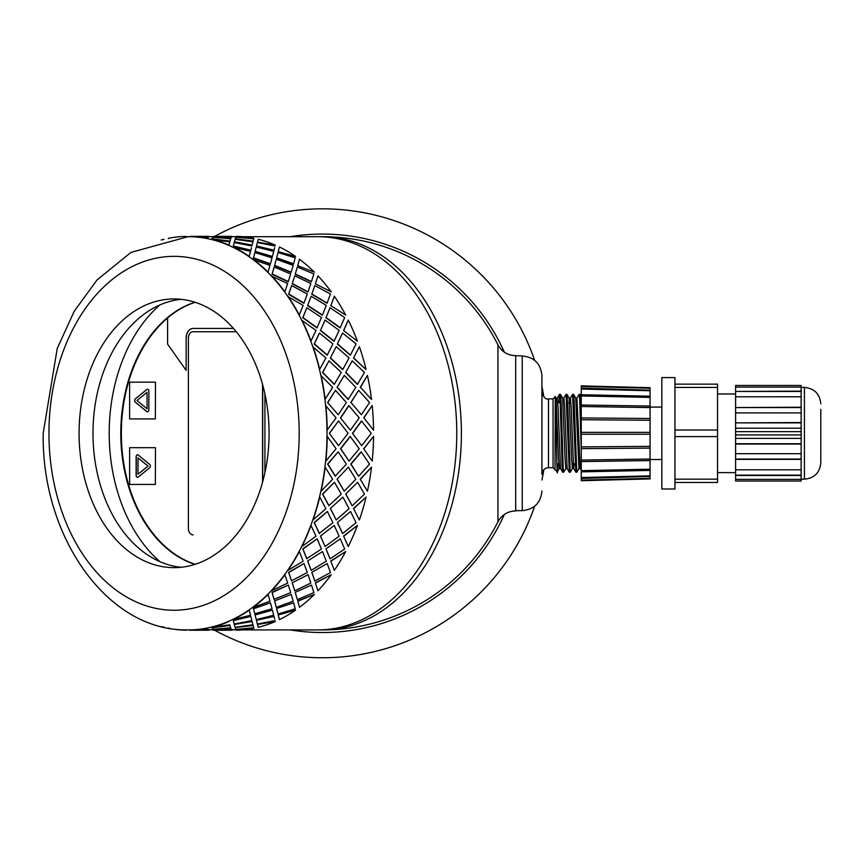 <?xml version="1.0" encoding="UTF-8"?>
<svg xmlns="http://www.w3.org/2000/svg" width="864" height="864" viewBox="0 0 864 864"><rect width="100%" height="100%" fill="white"/><g stroke="black" fill="none" stroke-linecap="round" stroke-linejoin="round"><path stroke-width="1.3" d="M504.328 352.156A199.228 199.228 0 0 0 290.164 236.693M290.164 629.91A199.228 199.228 0 0 0 504.328 514.447M534.654 360.364A224.467 224.467 0 0 0 214.672 236.358M214.672 630.234A224.467 224.467 0 0 0 534.654 506.228M541.922 480.017A224.467 224.467 0 0 0 543.877 469.584M543.877 397.019A224.467 224.467 0 0 0 541.922 386.586M338.202 414.763L327.607 402.548L338.202 414.763L346.378 402.494L335.47 390.344L327.845 402.494M340.481 417.874L350.395 430.207L359.251 417.852L348.786 405.594L340.481 417.874L350.395 430.207M352.49 433.296L361.724 445.662L371.261 433.296L361.487 420.952L352.49 433.296L361.724 445.662M359.251 448.751L350.158 436.385L340.481 448.729L349.024 461.052L359.251 448.751M348.095 433.296L338.548 420.93L329.324 433.296L338.548 445.662L348.095 433.296M168.394 627.944L168.361 628.268A196.938 139.255 -90 0 0 185.792 630.212L185.803 629.888A196.614 139.028 -90 0 0 187.985 629.91L190.166 630.212A196.938 139.255 -90 0 0 207.608 628.268L207.576 627.944A196.614 139.028 -90 0 0 211.885 626.983L211.928 627.307A196.938 139.255 -90 0 0 228.928 621.529L228.863 621.216A196.614 139.028 -90 0 0 233.01 619.304L233.086 619.618A196.938 139.255 -90 0 0 249.242 610.157L249.145 609.865A196.614 139.028 -90 0 0 253.033 607.057L253.141 607.349A196.938 139.255 -90 0 0 268.056 594.421L267.926 594.151A196.614 139.028 -90 0 0 271.458 590.522L271.598 590.792A196.938 139.255 -90 0 0 284.893 574.722L284.731 574.495A196.614 139.028 -90 0 0 287.82 570.121L287.982 570.348A196.938 139.255 -90 0 0 299.344 551.545L299.16 551.351A196.614 139.028 -90 0 0 301.72 546.35L301.914 546.545A196.938 139.255 -90 0 0 311.051 525.452L310.846 525.301A196.614 139.028 -90 0 0 312.833 519.793L313.038 519.944A196.938 139.255 -90 0 0 319.734 497.092L319.507 496.984A196.614 139.028 -90 0 0 320.857 491.108L321.084 491.206A196.938 139.255 -90 0 0 325.166 467.165L324.94 467.1A196.614 139.028 -90 0 0 325.62 460.998L325.847 461.052A196.938 139.255 -90 0 0 327.218 436.396L326.992 436.385A196.614 139.028 -90 0 0 326.992 430.207L336.074 417.852L325.62 405.594A196.614 139.028 -90 0 0 324.94 399.503L332.662 387.331L320.857 375.494A196.614 139.028 -90 0 0 319.507 369.619L325.901 357.934L312.833 346.81A196.614 139.028 -90 0 0 310.846 341.302L315.986 330.404L301.72 320.252A196.614 139.028 -90 0 0 299.16 315.252L303.145 305.402L287.82 296.482A196.614 139.028 -90 0 0 284.731 292.108L287.69 283.543L271.458 276.07A196.614 139.028 -90 0 0 267.926 272.441L270.011 265.388L253.033 259.546A196.614 139.028 -90 0 0 249.145 256.738L250.538 251.359L233.01 247.288A196.614 139.028 -90 0 0 228.863 245.387L229.759 241.801L211.885 239.62A196.614 139.028 -90 0 0 207.576 238.648L208.181 236.974L190.166 236.714A196.614 139.028 -90 0 0 187.985 236.693A196.614 139.028 -90 0 0 185.803 236.714L186.322 236.974M369.544 464.108L361.141 451.807L350.784 464.054L358.636 476.258L369.544 464.108M363.647 448.729L372.19 461.052L363.647 448.729L373.561 436.396A196.938 139.255 90 0 1 372.19 461.052M361.379 451.829L351.011 464.108L358.636 476.258M350.395 436.396L340.708 448.751L349.024 461.052M329.324 433.296L338.548 445.662M338.548 420.93L329.551 433.296M211.885 626.983A196.614 139.028 -90 0 0 228.863 621.216L228.928 621.529M190.166 236.693L187.985 236.693L130.95 252.396L97.049 279.936L74.228 311.234L57.229 348.462L43.2 433.296C41.353 536.112 107.06 631.616 187.985 629.91A196.614 139.028 -90 0 0 190.166 629.888A196.614 139.028 -90 0 0 207.576 627.944L207.608 628.268M208.17 629.532L212.987 629.91M231.336 629.532L236.164 629.91M242.352 629.91L317.736 629.91A196.614 139.028 -90 0 0 456.764 433.296A196.614 139.028 -90 0 0 317.736 236.693L242.352 236.693M327.607 402.548L335.47 390.344M360.234 479.196L367.427 491.206L360.234 479.196L371.509 467.165L360.461 479.272M350.784 402.548L358.636 390.344L351.011 402.494L361.379 414.763L351.011 402.494M363.647 417.874L372.19 405.551L363.884 417.852L373.561 430.207L363.884 417.852M338.202 451.829L327.607 464.054L335.243 476.194L346.378 464.108L338.202 451.829L327.845 464.108L335.47 476.258M337.068 479.196L344.25 491.206L355.828 479.272L348.332 467.165L337.068 479.196L348.332 467.165M334.444 482.274L322.52 494.057L328.828 505.678L341.28 494.154L334.444 482.274L322.736 494.154L329.044 505.796M345.686 494.057L352.21 505.796L364.446 494.154L357.62 482.274L345.686 494.057L357.62 482.274M330.329 508.54L336.204 519.944L349.078 508.669L342.9 497.092L330.329 508.54L342.9 497.092M327.37 511.51L314.172 522.558L319.226 533.38L332.91 522.709L327.37 511.51L314.377 522.709L319.432 533.552M353.495 508.54L359.381 519.944L353.495 508.54L366.066 497.092L353.711 508.669M337.338 522.558L342.598 533.552L356.087 522.709L350.536 511.51L337.338 522.558L350.536 511.51M320.425 536.026L325.08 546.545L339.152 536.198L334.228 525.452L320.425 536.026L334.228 525.452M317.142 538.823L302.767 548.867L306.688 558.619L321.494 549.061L317.142 538.823L302.962 549.061L306.871 558.835M343.591 536.026L348.257 546.545L343.591 536.026L357.394 525.452L343.786 536.198M325.944 548.867L330.037 558.835L344.671 549.061L340.319 538.823L325.944 548.867L340.319 538.823M307.595 560.984L311.159 570.348L326.311 561.2L322.51 551.545L307.595 560.984L322.51 551.545M304.02 563.533L288.608 572.324L291.503 580.781L307.303 572.551L304.02 563.533L288.77 572.551L291.654 581.029M330.772 560.984L334.325 570.348L330.772 560.984L345.686 551.545L330.944 561.2M311.774 572.324L314.831 581.029L330.48 572.551L327.197 563.533L311.774 572.324L327.197 563.533M292.172 582.8L294.764 590.792L310.856 583.049L308.059 574.722L292.172 582.8L308.059 574.722M288.328 585.047L272.02 592.358L274.061 599.303L290.693 592.628L288.328 585.047L272.149 592.628L274.18 599.584M315.349 582.8L317.93 590.792L315.349 582.8L331.236 574.722L315.49 583.049M295.186 592.358L297.356 599.584L313.859 592.628L311.504 585.047L295.186 592.358L311.504 585.047M274.525 600.934L276.318 607.349L293.177 601.214L291.222 594.421L274.525 600.934L291.222 594.421M270.454 602.813L253.411 608.483L254.783 613.742L272.052 608.774L270.454 602.813L253.519 608.774L254.869 614.045M297.691 600.934L299.484 607.349L297.691 600.934L314.399 594.421L297.821 601.214M276.588 608.483L278.046 614.045L295.229 608.774L293.63 602.813L276.588 608.483L293.63 602.813M255.172 615.244L256.262 619.618L273.715 615.244L272.419 610.157L255.085 614.941L256.187 619.304M256.262 619.618L256.09 618.905M255.085 614.941L272.419 610.157M233.334 620.6L250.83 616.41L233.334 620.6L234.198 624.046L251.867 620.6L251.446 618.905M278.262 614.941L295.585 610.157L278.262 614.941L279.353 619.304M278.348 615.244L279.256 618.905M256.435 620.287L274.007 616.41L256.435 620.287M274.622 618.905L274.007 616.41M234.338 624.478L252.029 621.216L252.925 624.791L252.104 621.529L234.338 624.478M212.08 627.815L229.9 625.18L230.623 627.815L229.943 625.493L212.08 627.815L212.674 629.359L230.623 627.815M257.515 624.478L275.27 621.529L257.515 624.478M235.213 627.491L253.066 625.18L253.789 627.815L253.12 625.493L235.213 627.491M217.458 629.024L230.742 627.944L231.347 629.629L230.774 628.268L212.792 629.305M240.624 629.024L235.958 629.305M208.17 237.071L208.84 236.358L208.3 237.082M231.336 237.071L232.006 236.358L231.466 237.082M217.458 237.578L230.742 238.648L231.347 236.974L213.343 236.39L212.792 237.298M212.08 238.788L229.9 241.423L230.623 238.788L212.674 237.233L212.08 238.788L229.943 241.11L230.623 238.788M240.624 237.578L235.958 237.298M235.213 239.112L253.066 241.423L253.789 238.788L235.84 237.233L235.213 239.112M234.338 242.125L252.029 245.387L252.925 241.801L235.094 239.296L234.338 242.125M251.867 246.002L234.198 242.546L233.258 246.316L250.744 250.495L251.446 247.687M257.515 242.125L275.27 245.074L257.515 242.125M275.044 246.002L257.375 242.546L256.5 246.002L273.92 250.495L274.622 247.687M256.262 246.985L255.085 251.662L272.311 256.738L273.715 251.359L256.262 246.985L256.09 247.687M255.085 251.662L256.187 247.288M254.869 252.558L253.411 258.12L270.335 264.071L272.052 257.828L254.869 252.558L253.519 257.828L270.454 263.79M278.262 251.662L295.585 256.446L278.262 251.662L279.353 247.288M278.348 251.359L279.256 247.687M276.588 258.12L293.512 264.071L295.229 257.828L278.046 252.558L276.588 258.12L278.046 252.558M274.525 265.658L291.092 272.441L293.177 265.388L276.318 259.254L274.525 265.658L276.318 259.254M274.18 267.019L272.02 274.244L288.187 281.815L290.693 273.974L274.18 267.019L272.149 273.974L288.328 281.556M297.691 265.658L314.399 272.182L297.691 265.658L299.484 259.254L297.821 265.388M295.186 274.244L311.353 281.815L313.859 273.974L297.356 267.019L295.186 274.244L297.356 267.019M292.172 283.802L307.897 292.108L310.856 283.543L294.764 275.81L292.172 283.802L294.764 275.81M291.654 285.574L288.608 294.278L303.847 303.286L307.303 294.041L291.654 285.574L288.77 294.041L304.02 303.059M315.349 283.802L331.236 291.87L315.349 283.802L317.93 275.81L315.49 283.543M311.774 294.278L327.024 303.286L330.48 294.041L314.831 285.574L311.774 294.278L314.831 285.574M307.595 305.608L322.326 315.252L326.311 305.402L311.159 296.255L307.595 305.608L311.159 296.255M306.871 307.768L302.767 317.736L316.948 327.953L321.494 317.542L306.871 307.768L302.962 317.542L317.142 327.78M360.234 387.407L367.427 375.397L360.461 387.331L371.509 399.438L360.461 387.331M330.772 305.608L345.686 315.058L330.772 305.608L334.325 296.255L330.944 305.402M325.944 317.736L340.124 327.953L344.671 317.542L330.037 307.768L325.944 317.736L330.037 307.768M320.425 330.577L334.022 341.302L339.152 330.404L325.08 320.058L320.425 330.577L325.08 320.058M319.432 333.05L314.172 344.045L327.154 355.223L332.91 343.894L319.432 333.05L314.377 343.894L327.37 355.082M343.591 330.577L357.394 341.15L343.591 330.577L348.257 320.058L343.786 330.404M353.495 358.063L359.381 346.658L353.495 358.063L366.066 369.511L353.711 357.934M345.686 372.546L352.21 360.806L345.686 372.546L357.394 384.404L364.446 372.449L352.21 360.806M337.068 387.407L344.25 375.397L337.068 387.407L348.106 399.503L355.828 387.331L344.25 375.397M337.338 344.045L350.33 355.223L356.087 343.894L342.598 333.05L337.338 344.045L342.598 333.05M330.329 358.063L342.684 369.619L349.078 357.934L336.204 346.658L330.329 358.063L336.204 346.658M329.044 360.806L322.52 372.546L334.228 384.404L341.28 372.449L329.044 360.806L322.736 372.449L334.444 384.329M327.218 430.207A196.938 139.255 -90 0 0 325.847 405.551M325.166 399.438A196.938 139.255 -90 0 0 321.084 375.397M324.94 399.503A196.614 139.028 -90 0 0 320.857 375.494M337.295 387.331L348.332 399.438M345.913 372.449L357.62 384.329M330.545 357.934L342.9 369.511M337.543 343.894L350.536 355.082M359.381 346.658A196.938 139.255 90 0 1 366.066 369.511M349.024 405.551L340.708 417.852M361.379 414.763L369.544 402.494L358.636 390.344M361.724 420.93L352.728 433.296M372.19 405.551A196.938 139.255 90 0 1 373.561 430.207M319.734 369.511A196.938 139.255 -90 0 0 313.038 346.658M319.507 369.619A196.614 139.028 -90 0 0 312.833 346.81M320.62 330.404L334.228 341.15M326.128 317.542L340.319 327.78M367.427 375.397A196.938 139.255 90 0 1 371.509 399.438M311.051 341.15A196.938 139.255 -90 0 0 301.914 320.058M310.846 341.302A196.614 139.028 -90 0 0 301.72 320.252M307.778 305.402L322.51 315.058M311.936 294.041L327.197 303.059M299.344 315.058A196.938 139.255 -90 0 0 287.982 296.255M299.16 315.252A196.614 139.028 -90 0 0 287.82 296.482M292.324 283.543L308.059 291.87M295.326 273.974L311.504 281.556M348.257 320.058A196.938 139.255 90 0 1 357.394 341.15M284.893 291.87A196.938 139.255 -90 0 0 271.598 275.81M284.731 292.108A196.614 139.028 -90 0 0 271.458 276.07M274.644 265.388L291.222 272.182M276.696 257.828L293.63 263.79M334.325 296.255A196.938 139.255 90 0 1 345.686 315.058M268.056 272.182A196.938 139.255 -90 0 0 253.141 259.254M267.926 272.441A196.614 139.028 -90 0 0 253.033 259.546M255.172 251.359L272.419 256.446M256.5 246.002L274.007 250.193M317.93 275.81A196.938 139.255 90 0 1 331.236 291.87M275.27 245.074A196.938 139.255 90 0 0 258.26 239.296L257.569 241.801M252.029 245.387L252.925 241.801M253.066 241.423L253.789 238.788M249.242 256.446A196.938 139.255 -90 0 0 233.086 246.985M249.145 256.738A196.614 139.028 -90 0 0 233.01 247.288M233.334 246.002L250.83 250.193M234.392 241.801L252.104 245.074M235.256 238.788L253.12 241.11M299.484 259.254A196.938 139.255 90 0 1 314.399 272.182M253.94 238.324A196.938 139.255 90 0 0 236.509 236.39L235.98 236.974M230.742 238.648L231.347 236.974M211.885 239.62A196.614 139.028 -90 0 1 228.863 245.387L229.759 241.801M228.928 245.074A196.938 139.255 -90 0 0 211.928 239.296M212.814 236.974L230.774 238.324M231.487 236.747L213.473 236.693M279.428 246.985A196.938 139.255 90 0 1 295.585 256.446M190.166 236.714A196.614 139.028 -90 0 1 207.576 238.648L208.181 236.974M207.608 238.324A196.938 139.255 -90 0 0 190.166 236.39M190.296 236.39L208.31 236.747M185.792 236.39A196.938 139.255 -90 0 0 168.361 238.324L168.394 238.648M164.041 239.296A196.938 139.255 -90 0 0 161.266 240.019M161.266 626.584A196.938 139.255 -90 0 0 164.041 627.307L164.084 626.983M209.498 629.629L208.84 629.91M213.473 630.234L232.006 630.234L213.473 629.91M212.814 629.629L213.343 630.212L231.347 629.629M235.256 627.815L235.84 629.359L253.789 627.815M186.322 629.629L185.792 630.212M190.296 630.212L208.84 630.234L190.296 630.234M234.392 624.791L235.094 627.307L252.925 624.791M256.5 620.6L257.375 624.046L275.044 620.6M190.166 630.212L208.181 629.629M211.928 627.307L229.759 624.791M251.867 620.6L250.83 616.41M276.696 608.774L278.046 614.045M235.98 629.629L236.509 630.212A196.938 139.255 90 0 0 253.94 628.268M233.086 619.618L250.538 615.244L249.242 610.157M233.01 619.304A196.614 139.028 -90 0 0 249.145 609.865M274.644 601.214L276.318 607.349M295.326 592.628L297.356 599.584M257.569 624.791L258.26 627.307A196.938 139.255 90 0 0 275.27 621.529M253.141 607.349L270.011 601.214L268.056 594.421M253.033 607.057A196.614 139.028 -90 0 0 267.926 594.151M292.324 583.049L294.764 590.792M311.936 572.551L314.831 581.029M295.585 610.157A196.938 139.255 90 0 1 279.428 619.618M271.598 590.792L287.69 583.049L284.893 574.722M271.458 590.522A196.614 139.028 -90 0 0 284.731 574.495M307.778 561.2L311.159 570.348M326.128 549.061L330.037 558.835M314.399 594.421A196.938 139.255 90 0 1 299.484 607.349M287.982 570.348L303.145 561.2L299.344 551.545M287.82 570.121A196.614 139.028 -90 0 0 299.16 551.351M320.62 536.198L325.08 546.545M337.543 522.709L342.598 533.552M331.236 574.722A196.938 139.255 90 0 1 317.93 590.792M301.914 546.545L315.986 536.198L311.051 525.452M301.72 546.35A196.614 139.028 -90 0 0 310.846 525.301M330.545 508.669L336.204 519.944M345.913 494.154L352.21 505.796M345.686 551.545A196.938 139.255 90 0 1 334.325 570.348M313.038 519.944L325.901 508.669L319.734 497.092M312.833 519.793A196.614 139.028 -90 0 0 319.507 496.984M357.394 525.452A196.938 139.255 90 0 1 348.257 546.545M337.295 479.272L344.25 491.206M366.066 497.092A196.938 139.255 90 0 1 359.381 519.944M371.509 467.165A196.938 139.255 90 0 1 367.427 491.206M373.561 436.396L363.884 448.751M321.084 491.206L332.662 479.272L325.166 467.165M320.857 491.108A196.614 139.028 -90 0 0 324.94 467.1M325.847 461.052L336.074 448.751L327.218 436.396M325.62 460.998A196.614 139.028 -90 0 0 326.992 436.385M326.992 430.207A196.614 139.028 -90 0 0 325.62 405.594M181.03 299.311A134.352 94.997 -90 0 0 92.988 433.296A134.352 94.997 -90 0 0 181.03 567.292M174.085 567.648A134.352 94.997 -90 0 0 269.082 433.296A134.352 94.997 -90 0 0 174.085 298.955A134.352 94.997 -90 0 0 79.078 433.296A134.352 94.997 -90 0 0 174.085 567.648M194.929 564.376A134.352 94.997 90 0 1 120.787 433.296A134.352 94.997 90 0 1 194.929 302.227M159.883 304.96A150.736 106.585 -90 0 0 109.199 433.296A150.736 106.585 -90 0 0 159.883 561.643M236.25 331.722L193.028 331.722A6.556 4.633 -90 0 0 188.395 338.278L188.395 528.325A6.556 4.633 -90 0 0 193.028 534.881L193.169 534.881M262.688 384.836L262.688 481.756L262.688 384.836M167.594 317.995A134.352 94.997 -90 0 0 122.515 454.345A134.352 94.997 -90 0 0 195.21 564.289M146.999 392.342L147.085 408.726L146.999 392.342L136.966 400.529L146.999 408.726M147.506 411.826A1.966 1.393 90 0 1 146.858 411.566L135.432 402.235A1.966 1.393 90 0 1 135.432 398.833L146.858 389.502A1.966 1.393 90 0 1 147.506 389.243M146.761 411.566L135.346 402.235A1.966 1.393 90 0 1 135.346 398.833L146.761 389.502A1.966 1.393 90 0 1 147.463 389.243A1.966 1.393 90 0 1 148.846 391.208L148.846 409.86A1.966 1.393 90 0 1 147.463 411.826A1.966 1.393 90 0 1 146.761 411.566L146.858 411.566M155.358 382.158L129.622 382.158L129.622 418.91L155.358 418.91L155.455 382.158L155.358 418.91M149.645 467.77L138.218 477.101A1.966 1.393 90 0 1 137.527 477.36A1.966 1.393 90 0 1 136.134 475.394L136.134 456.743A1.966 1.393 90 0 1 137.527 454.777A1.966 1.393 90 0 1 138.218 455.036L149.645 464.368A1.966 1.393 90 0 1 149.645 467.77M137.57 477.36A1.966 1.393 90 0 1 136.231 475.394L136.231 456.743A1.966 1.393 90 0 1 137.57 454.777M155.358 447.692L129.622 447.692L129.622 484.445L155.358 484.445L155.455 447.692L155.358 484.445M195.167 302.303A134.352 94.997 -90 0 0 167.594 317.909L167.594 344.131L186.127 370.343L186.127 338.278A9.828 6.955 90 0 1 193.082 328.439L233.474 328.439M264.913 393.93L264.913 472.673M186.127 370.343L186.127 338.278M193.169 328.439A9.828 6.955 -90 0 0 186.224 338.278M137.992 457.877L148.111 466.074L137.992 474.26L148.025 466.074L137.992 457.877L137.992 474.26M262.548 482.263L262.548 384.34M515.7 510.635L522.256 510.635L522.256 355.968L515.7 355.644C507.73 355.406 501.811 351.799 497.956 344.822L497.956 521.77A196.614 196.614 0 0 1 322.369 629.91A196.614 139.028 -90 0 0 461.398 433.296A196.614 139.028 -90 0 0 322.369 236.693L317.736 236.693A196.614 139.028 -90 0 1 456.764 433.296A196.614 139.028 -90 0 1 317.736 629.91L322.369 629.91M515.7 355.644L515.7 510.959C507.73 511.196 501.811 514.793 497.956 521.77M575.856 472.241L576.785 472.241L574.106 400.388L573.588 394.448L572.584 394.362L575.856 472.241M576.914 398.153L579.139 394.351L579.679 399.46L581.245 450.176M581.245 416.426L580.327 395.485L580.122 394.405L579.15 394.362M579.01 468.45L576.796 472.241M569.3 472.241L570.24 472.241L567.886 408.694L567.011 394.405L566.028 394.362L569.3 472.241M570.359 398.153L572.584 394.362M572.454 468.45L570.24 472.241M558.77 402.829L559.429 394.405L560.11 401.436L562.172 466.398L562.691 472.176L563.674 472.241M563.814 398.153L566.028 394.362M565.898 468.45L563.684 472.241L563.22 468.504L561.157 403.844L560.639 395.258L560.412 394.362L559.472 394.362M560.563 468.493L559.3 468.493L558.49 458.503L556.07 398.153L555.26 396.738L555.023 469.67L557.334 471.938L557.593 463.774M562.702 472.198L560.531 468.45L558.112 408.1L557.312 398.11L556.049 398.11M567.119 468.493L565.844 468.493L565.045 458.503L562.626 398.153L560.455 394.405M567.14 468.493L564.667 408.1L563.868 398.11L562.594 398.11M574.236 463.774L573.696 468.493L572.4 468.493L571.601 458.503L569.128 398.11M575.813 472.198L573.642 468.45L571.223 408.1L570.424 398.11L569.149 398.11M581.245 470.254L580.198 468.45L578.956 468.493L575.737 398.153L573.566 394.394M580.198 468.45L576.958 398.11M555.023 398.542C555.908 379.188 556.762 496.94 557.593 468.461L557.831 463.774M559.937 398.207L559.71 402.829M556.87 463.774L558.749 463.774M573.145 463.774L575.154 463.774M579.701 463.774L581.245 463.774M553.057 398.898L548.478 398.898L548.478 467.705L553.057 467.705L553.057 398.898L555.023 396.932M548.478 467.705C544.493 468.094 542.311 470.275 541.922 474.26L541.922 375.624C540.756 363.69 534.2 357.134 522.256 355.968M801.144 481.021L801.144 479.38L735.599 479.38L735.599 481.021L801.144 481.021L735.599 481.021M735.599 479.38L735.599 475.47L801.144 475.47L801.144 479.38M801.144 387.094L801.144 385.463L735.599 385.463L735.599 387.094L801.144 387.094L801.144 428.22L735.599 428.22L735.599 434.938L801.144 434.938L801.144 475.47M801.144 434.938L801.144 431.654L735.599 431.654M801.144 428.22L801.144 431.654M717.552 482.458L674.957 482.458L717.552 482.458L717.552 479.174L674.957 479.174M674.957 387.428L717.552 387.428L717.552 384.145L674.957 384.145M717.552 387.428L717.552 430.024L674.957 430.024M674.957 436.579L717.552 436.579L717.552 430.024M717.552 436.579L717.552 479.174M674.957 384.696L674.957 489.002L661.846 489.002L661.846 377.59L674.957 377.59L674.957 384.696M801.144 469.8L735.599 469.8L735.599 475.146L801.144 475.146M735.599 469.8L735.599 459.367L801.144 459.367M801.144 453.697L735.599 453.697L735.599 459.043L801.144 459.043M735.599 453.697L735.599 444.053L801.144 444.053M801.144 438.383L735.599 438.383L735.599 443.729L801.144 443.729M735.599 438.383L735.599 434.938M735.599 428.22L735.599 422.874L801.144 422.874M735.599 422.874L801.144 422.55M735.599 422.55L735.599 412.906L801.144 412.906M735.599 412.906L735.599 407.56L801.144 407.56M735.599 407.56L801.144 407.236M735.599 407.236L735.599 396.803L801.144 396.803M735.599 396.803L735.599 391.457L801.144 391.457M735.599 391.457L801.144 391.133M735.599 387.094L735.599 391.133M735.599 385.463L801.144 385.463M650.052 459.518L661.846 459.518M801.144 479.174L804.416 479.174C814.363 478.202 819.828 472.748 820.8 462.791L820.8 409.385M717.552 472.619L735.599 472.619M581.256 394.74L650.063 396.198L581.245 394.848L581.245 395.95L581.245 385.884L581.245 386.456L650.052 388.249L650.052 387.688L650.052 390.744L581.245 389.027L581.245 388.454M650.052 390.172L581.256 388.152M581.245 432.367L650.052 432.367L650.052 469.195L581.245 470.653L581.245 395.95L650.052 397.408L650.052 390.744M581.256 471.863L650.063 470.405L650.052 475.859L581.245 477.565L581.245 471.755L650.052 470.405L650.052 469.195M650.052 475.859L650.052 478.915L650.052 478.343L581.245 480.146L581.245 480.719L581.245 478.148M581.245 406.512L650.052 407.581L650.052 406.058L581.245 405.011L650.063 406.058L650.052 397.408M650.052 407.581L650.052 418.489L581.245 417.938M650.052 418.489L650.052 420.271L581.245 419.71M650.052 432.367L650.052 420.271M581.245 434.236L650.052 434.236M581.256 478.451L650.052 476.431M650.052 446.332L581.245 446.893M581.245 448.664L650.052 448.103M650.052 459.022L581.245 460.08M650.063 460.544L581.245 461.603L650.052 460.534M48.978 430.207A196.614 139.028 -90 0 0 48.956 433.296A196.614 139.028 -90 0 0 48.978 436.385M48.956 433.296A176.947 125.118 -90 0 0 236.639 586.537A176.947 125.118 -90 0 0 236.639 280.055A176.947 125.118 -90 0 0 48.956 433.296M804.416 479.174L804.416 387.428C814.363 388.4 819.828 393.854 820.8 403.812M236.164 236.693L232.006 236.693M212.987 236.693L208.84 236.693M213.473 236.358L232.006 236.358M190.296 236.358L208.84 236.358M497.945 344.822A196.614 196.614 0 0 0 322.369 236.693M576.968 398.11L575.705 398.11M559.429 394.405L557.258 398.153M569.257 472.198L567.086 468.45M559.354 468.45L557.334 471.938M569.182 398.153L567.011 394.405M581.245 396.349L580.122 394.405M569.668 402.829L567.659 402.829M553.057 467.705L555.023 469.67M548.478 398.898C545.918 399.773 543.726 397.591 541.922 392.342M522.256 510.635C534.2 509.468 540.756 502.913 541.922 490.968M661.846 407.084L650.052 407.084M804.416 387.428L801.144 387.428M735.599 393.973L717.552 393.973M650.074 478.915L581.256 480.719M650.074 387.688L581.256 385.884"/></g></svg>
